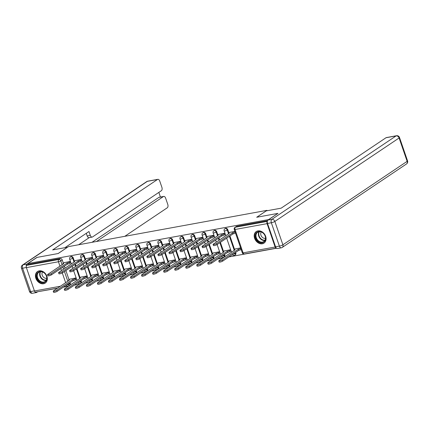 <?xml version="1.0" encoding="UTF-8"?>
<svg xmlns="http://www.w3.org/2000/svg" width="429" height="429" viewBox="0 0 429 429"><rect width="100%" height="100%" fill="white"/><g stroke="black" fill="none" stroke-linecap="round" stroke-linejoin="round"><path stroke-width="0.64" d="M74.378 261.175L73.252 257.904A1.78 1.394 -123.9 0 0 71.268 256.51A1.78 1.394 -123.9 0 0 70.844 256.681L70.335 257.025A1.78 1.394 56.1 0 1 70.758 256.853A1.78 1.394 56.1 0 1 72.742 258.247L74.078 262.119M85.414 259.159L84.288 255.888A1.78 1.394 -123.9 0 0 82.304 254.494A1.78 1.394 -123.9 0 0 81.88 254.665L81.371 255.008A1.78 1.394 56.1 0 1 81.794 254.837A1.78 1.394 56.1 0 1 83.778 256.231L85.114 260.103M96.45 257.143L95.324 253.871A1.78 1.394 -123.9 0 0 93.34 252.477A1.78 1.394 -123.9 0 0 92.916 252.649L92.407 252.992A1.78 1.394 56.1 0 1 92.83 252.82A1.78 1.394 56.1 0 1 94.814 254.215L96.15 258.086M107.486 255.126L106.36 251.855A1.78 1.394 -123.9 0 0 104.376 250.461A1.78 1.394 -123.9 0 0 103.952 250.633L103.443 250.976A1.78 1.394 56.1 0 1 103.866 250.804A1.78 1.394 56.1 0 1 105.85 252.198L107.186 256.07M118.522 253.11L117.396 249.839A1.78 1.394 -123.9 0 0 115.412 248.445A1.78 1.394 -123.9 0 0 114.988 248.616L114.479 248.959A1.78 1.394 56.1 0 1 114.908 248.788A1.78 1.394 56.1 0 1 116.886 250.182L118.222 254.054M129.558 251.094L128.432 247.823A1.78 1.394 -123.9 0 0 126.448 246.428A1.78 1.394 -123.9 0 0 126.024 246.6L125.515 246.943A1.78 1.394 56.1 0 1 125.944 246.772A1.78 1.394 56.1 0 1 127.928 248.166L129.258 252.037M140.594 249.077L139.468 245.806A1.78 1.394 -123.9 0 0 137.489 244.412A1.78 1.394 -123.9 0 0 137.06 244.584L136.551 244.927A1.78 1.394 56.1 0 1 136.98 244.755A1.78 1.394 56.1 0 1 138.964 246.149L140.294 250.021M151.63 247.061L150.509 243.79A1.78 1.394 -123.9 0 0 148.525 242.396A1.78 1.394 -123.9 0 0 148.096 242.567L147.592 242.911A1.78 1.394 56.1 0 1 148.016 242.739A1.78 1.394 56.1 0 1 150 244.133L151.335 248.005M162.671 245.045L161.545 241.774A1.78 1.394 -123.9 0 0 159.561 240.379A1.78 1.394 -123.9 0 0 159.132 240.551L158.628 240.894A1.78 1.394 56.1 0 1 159.052 240.723A1.78 1.394 56.1 0 1 161.036 242.117L162.371 245.989M173.707 243.029L172.581 239.757A1.78 1.394 -123.9 0 0 170.597 238.363A1.78 1.394 -123.9 0 0 170.174 238.535L169.664 238.878A1.78 1.394 56.1 0 1 170.088 238.706A1.78 1.394 56.1 0 1 172.072 240.101L173.407 243.972M184.743 241.012L183.617 237.741A1.78 1.394 -123.9 0 0 181.633 236.347A1.78 1.394 -123.9 0 0 181.21 236.518L180.7 236.862A1.78 1.394 56.1 0 1 181.124 236.69A1.78 1.394 56.1 0 1 183.108 238.084L184.443 241.956M195.78 238.996L194.653 235.725A1.78 1.394 -123.9 0 0 192.669 234.331A1.78 1.394 -123.9 0 0 192.246 234.502L191.736 234.845A1.78 1.394 56.1 0 1 192.16 234.674A1.78 1.394 56.1 0 1 194.144 236.068L195.479 239.94M206.816 236.98L205.689 233.708A1.78 1.394 -123.9 0 0 203.705 232.314A1.78 1.394 -123.9 0 0 203.282 232.486L202.772 232.829A1.78 1.394 56.1 0 1 203.196 232.657A1.78 1.394 56.1 0 1 205.18 234.052L206.515 237.923M217.852 234.963L216.725 231.692A1.78 1.394 -123.9 0 0 214.741 230.298A1.78 1.394 -123.9 0 0 214.318 230.47L213.808 230.813A1.78 1.394 56.1 0 1 214.237 230.641A1.78 1.394 56.1 0 1 216.216 232.035L217.551 235.907M228.888 232.947L227.761 229.676A1.78 1.394 -123.9 0 0 225.777 228.282A1.78 1.394 -123.9 0 0 225.354 228.453L224.844 228.796A1.78 1.394 56.1 0 1 225.273 228.625A1.78 1.394 56.1 0 1 227.257 230.019L228.587 233.891M262.355 243.774A6.955 5.432 -123.9 0 0 264.012 243.104A6.955 5.432 -123.9 0 0 265.219 235.285A6.955 5.432 -123.9 0 0 257.915 230.893A6.955 5.432 -123.9 0 0 256.258 231.558A6.955 5.432 -123.9 0 0 255.051 239.377A6.955 5.432 -123.9 0 0 262.355 243.774M43.602 283.735A6.955 5.432 -123.9 0 0 45.26 283.07A6.955 5.432 -123.9 0 0 46.466 275.252A6.955 5.432 -123.9 0 0 39.168 270.855A6.955 5.432 -123.9 0 0 37.505 271.525A6.955 5.432 -123.9 0 0 36.299 279.343A6.955 5.432 -123.9 0 0 43.602 283.735M37.613 291.763L57.373 288.272M63.331 287.183L68.409 286.256M74.367 285.167L79.445 284.239M85.403 283.151L90.481 282.223M96.439 281.134L101.517 280.207M107.475 279.118L112.554 278.19M118.511 277.102L123.595 276.174M129.547 275.086L134.631 274.158M140.589 273.069L145.667 272.142M151.625 271.053L156.703 270.125M162.661 269.037L167.739 268.109M173.697 267.026L178.775 266.093M184.733 265.009L189.811 264.076M195.769 262.993L200.847 262.06M206.805 260.977L211.883 260.044M217.841 258.96L222.924 258.027M228.877 256.944L276.501 248.241M57.62 288.111L35.682 292.117A1.78 1.051 -100.4 0 1 34.438 290.98L26.394 267.616A1.78 1.051 -100.4 0 1 26.748 265.342L28.18 264.382L60.232 258.526A1.78 1.394 56.1 0 1 62.216 259.92L63.342 263.192M64.361 266.157L65.058 268.179M65.873 270.543L69.026 279.703M70.05 282.673L70.259 283.285L68.828 284.25A1.78 1.394 56.1 0 1 68.409 285.987L69.841 285.028A1.78 1.394 -123.9 0 0 70.259 283.285M277.772 213.411L256.687 217.267L266.988 210.344L68.474 246.611L58.172 253.534L37.087 257.384L27.896 263.556L268.581 219.589L277.799 213.497M28.18 264.382L27.896 263.556M267.315 221.471A1.78 1.051 79.6 0 0 267.079 223.648L275.123 247.013A1.78 1.051 79.6 0 0 276.367 248.144A1.78 1.051 79.6 0 0 276.383 248.144M234.92 231.354L229.681 232.411M240.605 247.865L235.371 248.927M224.952 233.172L218.645 234.427M230.636 249.689L224.335 250.944M213.915 235.189L207.609 236.443M219.6 251.705L213.293 252.96M202.879 237.205L196.573 238.46M208.564 253.721L202.257 254.976M191.843 239.221L185.537 240.476M197.528 255.738L191.221 256.992M180.807 241.237L174.501 242.492M186.492 257.754L180.185 259.009M169.771 243.254L163.465 244.509M175.456 259.77L169.149 261.025M158.73 245.27L152.429 246.525M164.42 261.787L158.113 263.041M147.694 247.286L141.388 248.541M153.384 263.803L147.077 265.058M136.658 249.303L130.352 250.557M142.348 265.819L136.041 267.074M125.622 251.319L119.316 252.574M131.306 267.835L125.005 269.09M114.586 253.335L108.28 254.59M120.27 269.852L113.964 271.107M103.55 255.352L97.244 256.606M109.234 271.868L102.928 273.123M92.514 257.368L86.208 258.623M98.198 273.884L91.892 275.139M81.478 259.384L75.172 260.639M87.162 275.901L80.856 277.155M75.397 264.141L76.094 266.162M76.909 268.527L80.062 277.686M81.086 280.657L81.296 281.268L80.786 281.612A1.78 1.394 56.1 0 1 80.368 283.349L80.877 283.011A1.78 1.394 -123.9 0 0 81.296 281.268M86.433 262.124L87.13 264.146M87.945 266.511L91.098 275.67M92.122 278.641L92.332 279.252L91.827 279.595A1.78 1.394 56.1 0 1 91.404 281.333L91.913 280.995A1.78 1.394 -123.9 0 0 92.332 279.252M97.474 260.108L98.166 262.13M98.981 264.495L102.134 273.654M103.158 276.625L103.368 277.236L102.863 277.579A1.78 1.394 56.1 0 1 102.44 279.317L102.949 278.979A1.78 1.394 -123.9 0 0 103.368 277.236M108.51 258.092L109.202 260.113M110.017 262.478L113.17 271.637M114.194 274.608L114.404 275.22L113.9 275.563A1.78 1.394 56.1 0 1 113.476 277.3L113.985 276.962A1.78 1.394 -123.9 0 0 114.404 275.22M119.546 256.075L120.238 258.097M121.053 260.462L124.206 269.621M125.23 272.592L125.445 273.203L124.936 273.546A1.78 1.394 56.1 0 1 124.512 275.284L125.021 274.946A1.78 1.394 -123.9 0 0 125.445 273.203M130.582 254.059L131.274 256.081M132.089 258.446L135.248 267.605M136.266 270.576L136.481 271.187L135.972 271.53A1.78 1.394 56.1 0 1 135.548 273.268L136.057 272.93A1.78 1.394 -123.9 0 0 136.481 271.187M141.618 252.048L142.315 254.065M143.125 256.429L146.284 265.589M147.303 268.559L147.517 269.171L147.008 269.514A1.78 1.394 56.1 0 1 146.589 271.251L147.093 270.913A1.78 1.394 -123.9 0 0 147.517 269.171M152.654 250.032L153.351 252.048M154.167 254.413L157.32 263.572M158.339 266.543L158.553 267.154L158.044 267.498A1.78 1.394 56.1 0 1 157.625 269.235L158.129 268.897A1.78 1.394 -123.9 0 0 158.553 267.154M163.69 248.016L164.387 250.032M165.203 252.397L168.356 261.556M169.38 264.527L169.589 265.138L169.08 265.481A1.78 1.394 56.1 0 1 168.661 267.219L169.171 266.881A1.78 1.394 -123.9 0 0 169.589 265.138M174.726 245.999L175.423 248.016M176.239 250.38L179.392 259.54M180.416 262.51L180.625 263.122L180.116 263.465A1.78 1.394 56.1 0 1 179.697 265.202L180.207 264.865A1.78 1.394 -123.9 0 0 180.625 263.122M185.762 243.983L186.459 245.999M187.275 248.364L190.428 257.523M191.452 260.494L191.661 261.105L191.157 261.449A1.78 1.394 56.1 0 1 190.733 263.186L191.243 262.848A1.78 1.394 -123.9 0 0 191.661 261.105M196.804 241.967L197.496 243.983M198.311 246.348L201.464 255.507M202.488 258.478L202.697 259.089L202.193 259.432A1.78 1.394 56.1 0 1 201.769 261.17L202.279 260.832A1.78 1.394 -123.9 0 0 202.697 259.089M207.84 239.95L208.532 241.967M209.347 244.332L212.5 253.491M213.524 256.462L213.733 257.073L213.229 257.416A1.78 1.394 56.1 0 1 212.805 259.154L213.315 258.816A1.78 1.394 -123.9 0 0 213.733 257.073M218.876 237.934L219.568 239.95M220.383 242.315L223.536 251.474M224.56 254.445L224.775 255.057L224.265 255.4A1.78 1.394 56.1 0 1 223.841 257.137L224.351 256.799A1.78 1.394 -123.9 0 0 224.775 255.057M229.912 235.918L234.577 249.458M235.596 252.429L235.811 253.04L235.301 253.383A1.78 1.394 56.1 0 1 234.877 255.121L235.387 254.783A1.78 1.394 -123.9 0 0 235.811 253.04M267.122 210.73L266.988 210.344M70.442 261.4L64.135 262.655M76.126 277.917L69.82 279.172M267.557 220.651L236.819 226.265A1.78 1.394 -123.9 0 0 236.39 226.437L234.958 227.402A1.78 1.394 56.1 0 1 235.387 227.231L267.331 221.391M229.89 232.271L228.743 233.044A1.78 0.359 -19 0 0 228.475 233.365A1.78 0.359 -19 0 0 229.236 233.403L213.406 244.09A2.048 0.413 -19 0 0 213.095 244.46A2.048 0.413 -19 0 0 214.543 244.374A2.048 0.413 -19 0 0 216.661 243.495L232.7 232.77A1.78 0.359 -19 0 0 235.038 231.891L235.408 232.968A1.78 0.359 161 0 1 233.07 233.848L217.031 244.568A2.048 0.413 161 0 1 214.913 245.447A2.048 0.413 161 0 1 213.465 245.533L213.095 244.46M232.593 232.791L232.963 233.864M241.146 249.442L241.098 249.48A1.78 0.359 161 0 1 238.755 250.359L238.385 249.287A1.78 0.359 -19 0 0 240.728 248.407L240.776 248.37M235.58 248.782L234.427 249.555A1.78 0.359 -19 0 0 234.159 249.876A1.78 0.359 -19 0 0 234.92 249.919L219.09 260.601A2.048 0.413 -19 0 0 218.779 260.971A2.048 0.413 -19 0 0 220.227 260.886A2.048 0.413 -19 0 0 222.345 260.006L238.283 249.303M238.653 250.38L222.715 261.084A2.048 0.413 161 0 1 220.597 261.963A2.048 0.413 161 0 1 219.149 262.044L218.779 260.971M218.854 234.288L217.707 235.06A1.78 0.359 -19 0 0 217.433 235.382A1.78 0.359 -19 0 0 218.2 235.419L202.37 246.107A2.048 0.413 -19 0 0 202.059 246.477A2.048 0.413 -19 0 0 203.507 246.391A2.048 0.413 -19 0 0 205.625 245.511L221.664 234.786A1.78 0.359 -19 0 0 224.002 233.907L224.372 234.985A1.78 0.359 161 0 1 222.034 235.864L205.995 246.584A2.048 0.413 161 0 1 203.877 247.463A2.048 0.413 161 0 1 202.429 247.549L202.059 246.477M225.348 234.325L224.372 234.985M224.978 233.253L224.002 233.907M221.557 234.808L221.927 235.88M207.818 236.304L206.671 237.076A1.78 0.359 -19 0 0 206.397 237.398A1.78 0.359 -19 0 0 207.159 237.435L191.334 248.123A2.048 0.413 -19 0 0 191.023 248.493A2.048 0.413 -19 0 0 192.471 248.407A2.048 0.413 -19 0 0 194.589 247.528L210.628 236.803A1.78 0.359 -19 0 0 212.966 235.923L213.336 237.001A1.78 0.359 161 0 1 210.998 237.881L194.954 248.6A2.048 0.413 161 0 1 192.841 249.48A2.048 0.413 161 0 1 191.393 249.565L191.023 248.493M214.312 236.341L213.336 237.001M213.942 235.269L212.966 235.923M210.521 236.824L210.891 237.897M267.519 223.45L275.568 246.82L279.386 246.123L271.343 222.753L267.519 223.45A2.676 1.582 -100.4 0 1 268.055 220.045L277.987 213.374L256.762 217.251L266.227 210.891L281.156 208.167L386.003 137.736A2.676 1.582 -100.4 0 1 386.379 137.586L396.493 135.736A2.676 1.582 79.6 0 0 396.123 135.891L386.003 137.736M281.252 247.823A2.676 2.676 0 0 0 282.266 247.41A2.676 2.091 -123.9 0 0 282.893 244.803L407.142 161.347L399.099 137.977L274.85 221.434L282.893 244.803A2.676 0.536 -19 0 1 279.386 246.123A2.676 1.582 79.6 0 0 281.252 247.823L277.434 248.52A2.676 1.582 -100.4 0 1 275.568 246.82M67.578 247.211L52.644 249.909L157.491 179.483L147.372 181.333L23.123 264.79L26.947 264.092L36.878 257.421L58.103 253.544L67.567 247.184M96.509 241.489L163.374 196.579L158.848 197.404A2.676 1.582 -100.4 0 1 159.218 197.249L163.749 196.423A2.676 1.582 79.6 0 0 163.374 196.579M124.785 236.325L167.24 207.808A2.676 1.582 79.6 0 0 167.777 204.397L165.615 198.123A2.676 1.582 79.6 0 0 163.749 196.423M92.165 237.092L89.05 237.666A2.676 1.582 -100.4 0 1 87.184 235.961L90.299 235.392A2.676 1.582 79.6 0 0 92.165 237.092A2.676 1.582 79.6 0 0 92.535 236.942L161.358 190.712A2.676 1.582 79.6 0 0 161.889 187.307L159.727 181.033A2.676 1.582 79.6 0 0 157.861 179.333A2.676 1.582 79.6 0 0 157.491 179.483M160.425 197.029L158.837 192.406M90.299 235.392L88.964 231.515L64.908 247.672M34.969 291.849A2.676 1.582 79.6 0 0 36.326 292.567A2.676 1.582 79.6 0 0 36.696 292.412L37.618 291.795M26.947 264.092A2.676 1.582 79.6 0 0 26.239 266.817M91.983 242.315L158.848 197.404M89.248 237.628L78.636 244.755M87.184 235.961L86.272 233.317M265.278 236.213A6.017 4.703 56.1 0 1 262.425 242.658A6.017 4.703 56.1 0 1 255.727 237.956A6.017 4.703 56.1 0 1 258.585 231.51A6.017 4.703 56.1 0 1 265.278 236.213M256.311 237.736A5.572 4.354 -123.9 0 0 263.84 241.554A5.572 4.354 -123.9 0 0 265.16 236.122A5.572 4.354 -123.9 0 0 257.631 232.303A5.572 4.354 -123.9 0 0 256.311 237.736M261.256 231.998A3.968 3.1 -123.9 0 0 260.961 235.242A3.968 3.1 -123.9 0 0 265.497 238.315M256.821 231.242A6.907 5.4 -123.9 0 0 256.655 231.349A6.907 5.4 -123.9 0 0 255.019 238.084A6.907 5.4 -123.9 0 0 264.355 242.819A6.907 5.4 -123.9 0 0 264.521 242.701M46.53 276.174A6.017 4.703 56.1 0 1 43.672 282.62A6.017 4.703 56.1 0 1 36.98 277.922A6.017 4.703 56.1 0 1 39.833 271.477A6.017 4.703 56.1 0 1 46.53 276.174M37.564 277.702A5.572 4.354 -123.9 0 0 45.088 281.515A5.572 4.354 -123.9 0 0 46.407 276.083A5.572 4.354 -123.9 0 0 38.878 272.265A5.572 4.354 -123.9 0 0 37.564 277.702M42.503 271.959A3.968 3.1 -123.9 0 0 42.208 275.204A3.968 3.1 -123.9 0 0 46.745 278.276M38.068 271.203A6.907 5.4 -123.9 0 0 37.902 271.31A6.907 5.4 -123.9 0 0 36.272 278.051A6.907 5.4 -123.9 0 0 45.603 282.781A6.907 5.4 -123.9 0 0 45.769 282.668M231.038 250.842L230.057 251.496A1.78 0.359 161 0 1 227.719 252.375L227.349 251.303A1.78 0.359 -19 0 0 229.692 250.423L230.668 249.769M224.544 250.799L223.391 251.571A1.78 0.359 -19 0 0 223.123 251.893A1.78 0.359 -19 0 0 223.884 251.936L208.054 262.618A2.048 0.413 -19 0 0 207.743 262.988A2.048 0.413 -19 0 0 209.191 262.902A2.048 0.413 -19 0 0 211.309 262.022L227.247 251.319M227.617 252.397L211.679 263.1A2.048 0.413 161 0 1 209.561 263.98A2.048 0.413 161 0 1 208.113 264.06L207.743 262.988M219.997 252.858L219.021 253.512A1.78 0.359 161 0 1 216.683 254.392L216.313 253.319A1.78 0.359 -19 0 0 218.651 252.44L219.627 251.785M213.508 252.815L212.355 253.587A1.78 0.359 -19 0 0 212.087 253.909A1.78 0.359 -19 0 0 212.848 253.952L197.018 264.634A2.048 0.413 -19 0 0 196.707 265.004A2.048 0.413 -19 0 0 198.155 264.918A2.048 0.413 -19 0 0 200.273 264.039L216.205 253.335M216.575 254.413L200.643 265.117A2.048 0.413 161 0 1 198.525 265.996A2.048 0.413 161 0 1 197.077 266.077L196.707 265.004M196.782 238.32L195.635 239.092A1.78 0.359 -19 0 0 195.361 239.414A1.78 0.359 -19 0 0 196.123 239.452L180.298 250.139A2.048 0.413 -19 0 0 179.982 250.509A2.048 0.413 -19 0 0 181.435 250.423A2.048 0.413 -19 0 0 183.548 249.544L199.592 238.819A1.78 0.359 -19 0 0 201.93 237.939L202.3 239.017A1.78 0.359 161 0 1 199.962 239.897L183.918 250.616A2.048 0.413 161 0 1 181.805 251.496A2.048 0.413 161 0 1 180.352 251.582L179.982 250.509M203.276 238.358L202.3 239.017M202.906 237.285L201.93 237.939M199.485 238.84L199.855 239.913M185.746 240.337L184.599 241.109A1.78 0.359 -19 0 0 184.325 241.43A1.78 0.359 -19 0 0 185.087 241.468L169.257 252.155A2.048 0.413 -19 0 0 168.946 252.525A2.048 0.413 -19 0 0 170.399 252.44A2.048 0.413 -19 0 0 172.512 251.56L188.556 240.835A1.78 0.359 -19 0 0 190.894 239.956L191.264 241.034A1.78 0.359 161 0 1 188.926 241.908L172.882 252.633A2.048 0.413 161 0 1 170.769 253.512A2.048 0.413 161 0 1 169.316 253.598L168.946 252.525M192.24 240.374L191.264 241.034M191.87 239.302L190.894 239.956M188.449 240.857L188.819 241.929M174.71 242.353L173.563 243.125A1.78 0.359 -19 0 0 173.289 243.447A1.78 0.359 -19 0 0 174.051 243.484L158.221 254.172A2.048 0.413 -19 0 0 157.91 254.542A2.048 0.413 -19 0 0 159.357 254.456A2.048 0.413 -19 0 0 161.476 253.577L177.52 242.852A1.78 0.359 -19 0 0 179.858 241.972L180.228 243.05A1.78 0.359 161 0 1 177.89 243.924L161.846 254.649A2.048 0.413 161 0 1 159.727 255.528A2.048 0.413 161 0 1 158.28 255.614L157.91 254.542M181.204 242.39L180.228 243.05M180.834 241.318L179.858 241.972M177.413 242.873L177.783 243.945M208.961 254.874L207.985 255.528A1.78 0.359 161 0 1 205.647 256.408L205.276 255.335A1.78 0.359 -19 0 0 207.615 254.456L208.591 253.802M202.467 254.831L201.319 255.604A1.78 0.359 -19 0 0 201.051 255.925A1.78 0.359 -19 0 0 201.812 255.968L185.982 266.65A2.048 0.413 -19 0 0 185.671 267.02A2.048 0.413 -19 0 0 187.119 266.935A2.048 0.413 -19 0 0 189.237 266.055L205.169 255.352M205.539 256.429L189.607 267.133A2.048 0.413 161 0 1 187.489 268.012A2.048 0.413 161 0 1 186.041 268.093L185.671 267.02M197.925 256.891L196.949 257.545A1.78 0.359 161 0 1 194.61 258.424L194.24 257.352A1.78 0.359 -19 0 0 196.579 256.472L197.554 255.818M191.431 256.848L190.283 257.62A1.78 0.359 -19 0 0 190.009 257.942A1.78 0.359 -19 0 0 190.776 257.985L174.946 268.667A2.048 0.413 -19 0 0 174.635 269.037A2.048 0.413 -19 0 0 176.083 268.951A2.048 0.413 -19 0 0 178.201 268.071L194.133 257.368M194.503 258.446L178.571 269.149A2.048 0.413 161 0 1 176.453 270.023A2.048 0.413 161 0 1 175.005 270.109L174.635 269.037M186.888 258.907L185.913 259.561A1.78 0.359 161 0 1 183.574 260.441L183.204 259.368A1.78 0.359 -19 0 0 185.542 258.489L186.518 257.834M180.394 258.864L179.247 259.636A1.78 0.359 -19 0 0 178.973 259.958A1.78 0.359 -19 0 0 179.735 260.001L163.91 270.683A2.048 0.413 -19 0 0 163.599 271.053A2.048 0.413 -19 0 0 165.047 270.967A2.048 0.413 -19 0 0 167.165 270.088L183.097 259.384M183.467 260.462L167.53 271.166A2.048 0.413 161 0 1 165.417 272.04A2.048 0.413 161 0 1 163.969 272.125L163.599 271.053M163.674 244.369L162.521 245.141A1.78 0.359 -19 0 0 162.253 245.463A1.78 0.359 -19 0 0 163.015 245.501L147.185 256.188A2.048 0.413 -19 0 0 146.874 256.558A2.048 0.413 -19 0 0 148.321 256.472A2.048 0.413 -19 0 0 150.44 255.593L166.479 244.868A1.78 0.359 -19 0 0 168.822 243.988L169.192 245.066A1.78 0.359 161 0 1 166.849 245.94L150.81 256.665A2.048 0.413 161 0 1 148.691 257.545A2.048 0.413 161 0 1 147.244 257.631L146.874 256.558M170.168 244.407L169.192 245.066M169.798 243.334L168.822 243.988M166.377 244.889L166.747 245.962M175.852 260.923L174.876 261.577A1.78 0.359 161 0 1 172.538 262.457L172.168 261.384A1.78 0.359 -19 0 0 174.506 260.505L175.482 259.851M169.358 260.88L168.211 261.652A1.78 0.359 -19 0 0 167.937 261.974A1.78 0.359 -19 0 0 168.699 262.017L152.874 272.699A2.048 0.413 -19 0 0 152.558 273.069A2.048 0.413 -19 0 0 154.011 272.983A2.048 0.413 -19 0 0 156.124 272.104L172.061 261.4M172.431 262.478L156.494 273.182A2.048 0.413 161 0 1 154.381 274.056A2.048 0.413 161 0 1 152.928 274.142L152.558 273.069M152.638 246.385L151.485 247.158A1.78 0.359 -19 0 0 151.217 247.479A1.78 0.359 -19 0 0 151.979 247.517L136.149 258.204A2.048 0.413 -19 0 0 135.837 258.574A2.048 0.413 -19 0 0 137.285 258.489A2.048 0.413 -19 0 0 139.404 257.609L155.443 246.884A1.78 0.359 -19 0 0 157.786 246.005L158.151 247.083A1.78 0.359 161 0 1 155.813 247.957L139.774 258.682A2.048 0.413 161 0 1 137.655 259.561A2.048 0.413 161 0 1 136.208 259.647L135.837 258.574M159.132 246.423L158.151 247.083M158.762 245.35L157.786 246.005M155.341 246.906L155.711 247.978M164.816 262.939L163.84 263.594A1.78 0.359 161 0 1 161.502 264.473L161.132 263.401A1.78 0.359 -19 0 0 163.47 262.521L164.446 261.867M158.322 262.897L157.175 263.669A1.78 0.359 -19 0 0 156.901 263.991A1.78 0.359 -19 0 0 157.663 264.033L141.833 274.716A2.048 0.413 -19 0 0 141.522 275.086A2.048 0.413 -19 0 0 142.975 275A2.048 0.413 -19 0 0 145.088 274.12L161.025 263.417M161.395 264.495L145.458 275.198A2.048 0.413 161 0 1 143.345 276.072A2.048 0.413 161 0 1 141.892 276.158L141.522 275.086M141.602 248.402L140.449 249.174A1.78 0.359 -19 0 0 140.181 249.496A1.78 0.359 -19 0 0 140.943 249.533L125.112 260.221A2.048 0.413 -19 0 0 124.801 260.591A2.048 0.413 -19 0 0 126.249 260.505A2.048 0.413 -19 0 0 128.368 259.625L144.407 248.9A1.78 0.359 -19 0 0 146.745 248.021L147.115 249.099A1.78 0.359 161 0 1 144.777 249.973L128.738 260.698A2.048 0.413 161 0 1 126.619 261.577A2.048 0.413 161 0 1 125.171 261.663L124.801 260.591M148.091 248.439L147.115 249.099M147.721 247.367L146.745 248.021M144.3 248.922L144.67 249.994M153.78 264.956L152.804 265.61A1.78 0.359 161 0 1 150.466 266.489L150.096 265.417A1.78 0.359 -19 0 0 152.434 264.537L153.41 263.883M147.286 264.913L146.139 265.685A1.78 0.359 -19 0 0 145.865 266.007A1.78 0.359 -19 0 0 146.627 266.05L130.797 276.732A2.048 0.413 -19 0 0 130.486 277.102A2.048 0.413 -19 0 0 131.934 277.016A2.048 0.413 -19 0 0 134.052 276.137L149.989 265.433M150.359 266.511L134.422 277.214A2.048 0.413 161 0 1 132.304 278.089A2.048 0.413 161 0 1 130.856 278.174L130.486 277.102M130.561 250.418L129.413 251.19A1.78 0.359 -19 0 0 129.145 251.512A1.78 0.359 -19 0 0 129.907 251.55L114.076 262.237A2.048 0.413 -19 0 0 113.765 262.607A2.048 0.413 -19 0 0 115.213 262.521A2.048 0.413 -19 0 0 117.332 261.642L133.371 250.917A1.78 0.359 -19 0 0 135.709 250.037L136.079 251.115A1.78 0.359 161 0 1 133.741 251.989L117.702 262.714A2.048 0.413 161 0 1 115.583 263.594A2.048 0.413 161 0 1 114.135 263.679L113.765 262.607M137.055 250.456L136.079 251.115M136.685 249.383L135.709 250.037M133.263 250.938L133.633 252.011M142.744 266.972L141.768 267.626A1.78 0.359 161 0 1 139.425 268.506L139.055 267.433A1.78 0.359 -19 0 0 141.398 266.554L142.374 265.9M136.25 266.929L135.097 267.701A1.78 0.359 -19 0 0 134.829 268.023A1.78 0.359 -19 0 0 135.591 268.066L119.761 278.748A2.048 0.413 -19 0 0 119.45 279.118A2.048 0.413 -19 0 0 120.898 279.032A2.048 0.413 -19 0 0 123.016 278.153L138.953 267.449M139.323 268.522L123.386 279.225A2.048 0.413 161 0 1 121.268 280.105A2.048 0.413 161 0 1 119.82 280.191L119.45 279.118M119.525 252.434L118.377 253.207A1.78 0.359 -19 0 0 118.104 253.528A1.78 0.359 -19 0 0 118.871 253.566L103.04 264.253A2.048 0.413 -19 0 0 102.729 264.623A2.048 0.413 -19 0 0 104.177 264.537A2.048 0.413 -19 0 0 106.295 263.658L122.335 252.933A1.78 0.359 -19 0 0 124.673 252.054L125.043 253.131A1.78 0.359 161 0 1 122.705 254.006L106.665 264.731A2.048 0.413 161 0 1 104.547 265.61A2.048 0.413 161 0 1 103.099 265.696L102.729 264.623M126.019 252.472L125.043 253.131M125.649 251.399L124.673 252.054M122.227 252.954L122.597 254.027M131.708 268.988L130.727 269.643A1.78 0.359 161 0 1 128.389 270.522L128.019 269.45A1.78 0.359 -19 0 0 130.362 268.57L131.338 267.911M125.214 268.945L124.061 269.718A1.78 0.359 -19 0 0 123.793 270.039A1.78 0.359 -19 0 0 124.555 270.082L108.725 280.764A2.048 0.413 -19 0 0 108.414 281.134A2.048 0.413 -19 0 0 109.862 281.049A2.048 0.413 -19 0 0 111.98 280.169L127.917 269.466M128.287 270.538L112.35 281.242A2.048 0.413 161 0 1 110.232 282.121A2.048 0.413 161 0 1 108.784 282.207L108.414 281.134M108.489 254.451L107.341 255.223A1.78 0.359 -19 0 0 107.068 255.545A1.78 0.359 -19 0 0 107.829 255.582L92.004 266.27A2.048 0.413 -19 0 0 91.693 266.64A2.048 0.413 -19 0 0 93.141 266.554A2.048 0.413 -19 0 0 95.259 265.674L111.299 254.949A1.78 0.359 -19 0 0 113.637 254.07L114.007 255.148A1.78 0.359 161 0 1 111.669 256.022L95.624 266.747A2.048 0.413 161 0 1 93.511 267.626A2.048 0.413 161 0 1 92.063 267.712L91.693 266.64M114.983 254.488L114.007 255.148M114.613 253.416L113.637 254.07M111.191 254.971L111.561 256.043M120.667 271.005L119.691 271.659A1.78 0.359 161 0 1 117.353 272.538L116.983 271.466A1.78 0.359 -19 0 0 119.321 270.586L120.297 269.927M114.178 270.962L113.025 271.734A1.78 0.359 -19 0 0 112.757 272.056A1.78 0.359 -19 0 0 113.519 272.099L97.689 282.781A2.048 0.413 -19 0 0 97.378 283.151A2.048 0.413 -19 0 0 98.826 283.065A2.048 0.413 -19 0 0 100.944 282.185L116.876 271.482M117.246 272.554L101.314 283.258A2.048 0.413 161 0 1 99.196 284.137A2.048 0.413 161 0 1 97.748 284.223L97.378 283.151M97.453 256.467L96.305 257.239A1.78 0.359 -19 0 0 96.032 257.561A1.78 0.359 -19 0 0 96.793 257.598L80.968 268.286A2.048 0.413 -19 0 0 80.652 268.656A2.048 0.413 -19 0 0 82.105 268.57A2.048 0.413 -19 0 0 84.218 267.691L100.263 256.966A1.78 0.359 -19 0 0 102.601 256.086L102.971 257.164A1.78 0.359 161 0 1 100.633 258.038L84.588 268.763A2.048 0.413 161 0 1 82.475 269.643A2.048 0.413 161 0 1 81.022 269.728L80.652 268.656M103.947 256.504L102.971 257.164M103.577 255.432L102.601 256.086M100.155 256.987L100.525 258.06M109.631 273.021L108.655 273.675A1.78 0.359 161 0 1 106.317 274.555L105.947 273.482A1.78 0.359 -19 0 0 108.285 272.603L109.261 271.943M103.137 272.978L101.989 273.75A1.78 0.359 -19 0 0 101.721 274.072A1.78 0.359 -19 0 0 102.483 274.115L86.653 284.797A2.048 0.413 -19 0 0 86.342 285.167A2.048 0.413 -19 0 0 87.789 285.081A2.048 0.413 -19 0 0 89.908 284.202L105.84 273.498M106.21 274.571L90.278 285.274A2.048 0.413 161 0 1 88.16 286.154A2.048 0.413 161 0 1 86.712 286.24L86.342 285.167M86.417 258.483L85.269 259.255A1.78 0.359 -19 0 0 84.996 259.577A1.78 0.359 -19 0 0 85.757 259.615L69.927 270.302A2.048 0.413 -19 0 0 69.616 270.672A2.048 0.413 -19 0 0 71.069 270.586A2.048 0.413 -19 0 0 73.182 269.707L89.227 258.982A1.78 0.359 -19 0 0 91.565 258.102L91.935 259.18A1.78 0.359 161 0 1 89.597 260.054L73.552 270.779A2.048 0.413 161 0 1 71.439 271.659A2.048 0.413 161 0 1 69.986 271.745L69.616 270.672M92.911 258.521L91.935 259.18M92.541 257.448L91.565 258.102M89.119 259.003L89.489 260.076M98.595 275.037L97.619 275.691A1.78 0.359 161 0 1 95.281 276.571L94.911 275.498A1.78 0.359 -19 0 0 97.249 274.619L98.225 273.959M92.101 274.994L90.953 275.767A1.78 0.359 -19 0 0 90.68 276.088A1.78 0.359 -19 0 0 91.447 276.131L75.617 286.813A2.048 0.413 -19 0 0 75.306 287.183A2.048 0.413 -19 0 0 76.753 287.098A2.048 0.413 -19 0 0 78.872 286.218L94.804 275.515M95.174 276.587L79.242 287.291A2.048 0.413 161 0 1 77.123 288.17A2.048 0.413 161 0 1 75.676 288.256L75.306 287.183M75.381 260.5L74.233 261.272A1.78 0.359 -19 0 0 73.96 261.593A1.78 0.359 -19 0 0 74.721 261.631L58.891 272.318A2.048 0.413 -19 0 0 58.58 272.688A2.048 0.413 -19 0 0 60.028 272.603A2.048 0.413 -19 0 0 62.146 271.723L78.191 260.998A1.78 0.359 -19 0 0 80.529 260.119L80.899 261.191A1.78 0.359 161 0 1 78.561 262.071L62.516 272.796A2.048 0.413 161 0 1 60.398 273.675A2.048 0.413 161 0 1 58.95 273.761L58.58 272.688M81.875 260.537L80.899 261.191M81.505 259.465L80.529 260.119M78.083 261.02L78.453 262.092M87.559 277.054L86.583 277.708A1.78 0.359 161 0 1 84.245 278.587L83.875 277.515A1.78 0.359 -19 0 0 86.213 276.635L87.189 275.976M81.065 277.011L79.917 277.783A1.78 0.359 -19 0 0 79.644 278.105A1.78 0.359 -19 0 0 80.405 278.148L64.581 288.83A2.048 0.413 -19 0 0 64.27 289.2A2.048 0.413 -19 0 0 65.717 289.114A2.048 0.413 -19 0 0 67.836 288.234L83.768 277.531M84.138 278.603L68.2 289.307A2.048 0.413 161 0 1 66.087 290.186A2.048 0.413 161 0 1 64.64 290.272L64.27 289.2M64.345 262.516L63.192 263.288A1.78 0.359 -19 0 0 62.924 263.61A1.78 0.359 -19 0 0 63.685 263.647L47.855 274.335A2.048 0.413 -19 0 0 47.544 274.705A2.048 0.413 -19 0 0 48.992 274.619A2.048 0.413 -19 0 0 51.11 273.74L67.149 263.015A1.78 0.359 -19 0 0 69.493 262.135L69.863 263.208A1.78 0.359 161 0 1 67.519 264.087L51.48 274.812A2.048 0.413 161 0 1 49.362 275.691A2.048 0.413 161 0 1 47.914 275.777L47.544 274.705M70.839 262.553L69.863 263.208M70.469 261.481L69.493 262.135M67.047 263.036L67.417 264.108M76.523 279.07L75.547 279.724A1.78 0.359 161 0 1 73.209 280.604L72.839 279.531A1.78 0.359 -19 0 0 75.177 278.652L76.153 277.992M70.029 279.027L68.881 279.799A1.78 0.359 -19 0 0 68.608 280.121A1.78 0.359 -19 0 0 69.369 280.164L53.545 290.846A2.048 0.413 -19 0 0 53.228 291.216A2.048 0.413 -19 0 0 54.681 291.13A2.048 0.413 -19 0 0 56.794 290.251L72.732 279.547M73.102 280.62L57.164 291.323A2.048 0.413 161 0 1 55.051 292.203A2.048 0.413 161 0 1 53.598 292.288L53.228 291.216M73.252 257.904L72.742 258.247A1.78 0.359 161 0 1 70.404 259.127A1.78 0.359 -19 0 1 69.643 259.084L71.321 263.969M84.288 255.888L83.778 256.231A1.78 0.359 161 0 1 81.44 257.11A1.78 0.359 -19 0 1 80.679 257.068L82.357 261.953M95.324 253.871L94.814 254.215A1.78 0.359 161 0 1 92.476 255.094A1.78 0.359 -19 0 1 91.715 255.051L93.399 259.936M106.36 251.855L105.85 252.198A1.78 0.359 161 0 1 103.512 253.078A1.78 0.359 -19 0 1 102.751 253.035L104.435 257.92M117.396 249.839L116.886 250.182A1.78 0.359 161 0 1 114.548 251.062A1.78 0.359 -19 0 1 113.787 251.019L115.471 255.904M128.432 247.823L127.928 248.166A1.78 0.359 161 0 1 125.584 249.045A1.78 0.359 -19 0 1 124.823 249.002L126.507 253.888M139.468 245.806L138.964 246.149A1.78 0.359 161 0 1 136.626 247.029A1.78 0.359 -19 0 1 135.859 246.986L137.543 251.871M150.509 243.79L150 244.133A1.78 0.359 161 0 1 147.662 245.013A1.78 0.359 -19 0 1 146.9 244.97L148.579 249.855M161.545 241.774L161.036 242.117A1.78 0.359 161 0 1 158.698 242.996A1.78 0.359 -19 0 1 157.936 242.953L159.615 247.839M172.581 239.757L172.072 240.101A1.78 0.359 161 0 1 169.734 240.98A1.78 0.359 -19 0 1 168.972 240.937L170.651 245.822M183.617 237.741L183.108 238.084A1.78 0.359 161 0 1 180.77 238.964A1.78 0.359 -19 0 1 180.008 238.921L181.687 243.806M194.653 235.725L194.144 236.068A1.78 0.359 161 0 1 191.806 236.947A1.78 0.359 -19 0 1 191.044 236.905L192.728 241.79M205.689 233.708L205.18 234.052A1.78 0.359 161 0 1 202.842 234.931A1.78 0.359 -19 0 1 202.08 234.888L203.764 239.773M216.725 231.692L216.216 232.035A1.78 0.359 161 0 1 213.878 232.915A1.78 0.359 -19 0 1 213.116 232.872L214.8 237.757M227.761 229.676L227.257 230.019A1.78 0.359 161 0 1 224.914 230.899A1.78 0.359 -19 0 1 224.153 230.856L225.836 235.741M62.216 259.92L60.784 260.88L62.114 264.757M62.929 267.122L63.626 269.139M64.441 271.503L67.803 281.268M68.619 283.633L68.828 284.25A1.78 0.359 -19 0 1 66.49 285.129L66.474 285.076M65.658 282.711L62.291 272.935M61.481 270.581L60.784 268.565M59.969 266.195L58.446 261.76L26.394 267.616M34.438 290.98L60.403 286.24M66.356 285.151L66.49 285.129A1.78 1.051 79.6 0 0 67.734 286.261A1.78 1.78 0 0 0 68.409 285.987M267.079 223.648L235.028 229.499L243.077 252.869L275.123 247.013M74.893 264.484L75.584 266.5M76.4 268.865L79.762 278.63M80.577 281L80.786 281.612A1.78 0.359 -19 0 1 78.448 282.491A1.78 0.359 -19 0 1 78.325 282.513M85.929 262.468L86.62 264.484M87.436 266.849L90.798 276.614M91.613 278.984L91.827 279.595A1.78 0.359 -19 0 1 89.484 280.475A1.78 0.359 -19 0 1 89.361 280.496M96.965 260.451L97.656 262.468M98.472 264.832L101.834 274.598M102.649 276.968L102.863 277.579A1.78 0.359 -19 0 1 100.52 278.459A1.78 0.359 -19 0 1 100.397 278.48M108.001 258.435L108.698 260.451M109.508 262.821L112.87 272.581M113.685 274.951L113.9 275.563A1.78 0.359 -19 0 1 111.561 276.442A1.78 0.359 -19 0 1 111.433 276.464M119.037 256.419L119.734 258.435M120.549 260.805L123.911 270.565M124.721 272.935L124.936 273.546A1.78 0.359 -19 0 1 122.597 274.426A1.78 0.359 -19 0 1 122.469 274.447M130.073 254.402L130.77 256.419M131.585 258.789L134.947 268.549M135.762 270.919L135.972 271.53A1.78 0.359 -19 0 1 133.633 272.41A1.78 0.359 -19 0 1 133.505 272.431M141.109 252.386L141.806 254.402M142.621 256.773L145.983 266.532M146.798 268.903L147.008 269.514A1.78 0.359 -19 0 1 144.67 270.393A1.78 0.359 -19 0 1 144.541 270.415M152.145 250.37L152.842 252.386M153.657 254.756L157.019 264.516M157.834 266.886L158.044 267.498A1.78 0.359 -19 0 1 155.706 268.377A1.78 0.359 -19 0 1 155.577 268.398M163.186 248.353L163.878 250.37M164.693 252.74L168.055 262.5M168.87 264.87L169.08 265.481A1.78 0.359 -19 0 1 166.742 266.361A1.78 0.359 -19 0 1 166.613 266.382M174.222 246.337L174.914 248.353M175.729 250.724L179.091 260.483M179.907 262.854L180.116 263.465A1.78 0.359 -19 0 1 177.778 264.344A1.78 0.359 -19 0 1 177.654 264.366M185.258 244.321L185.95 246.337M186.765 248.707L190.127 258.467M190.943 260.837L191.157 261.449A1.78 0.359 -19 0 1 188.814 262.328A1.78 0.359 -19 0 1 188.69 262.35M196.294 242.305L196.986 244.321M197.801 246.691L201.163 256.451M201.979 258.821L202.193 259.432A1.78 0.359 -19 0 1 199.85 260.312A1.78 0.359 -19 0 1 199.726 260.333M207.33 240.288L208.027 242.305M208.837 244.675L212.199 254.435M213.015 256.805L213.229 257.416A1.78 0.359 -19 0 1 210.891 258.296A1.78 0.359 -19 0 1 210.762 258.317M218.366 238.272L219.063 240.288M219.879 242.658L223.241 252.418M224.051 254.788L224.265 255.4A1.78 0.359 -19 0 1 221.927 256.279A1.78 0.359 -19 0 1 221.798 256.301M229.402 236.256L234.277 250.402M235.092 252.772L235.301 253.383A1.78 0.359 -19 0 1 232.963 254.263A1.78 0.359 -19 0 1 232.834 254.284M236.819 226.265L235.387 227.231A1.78 1.051 -100.4 0 0 235.028 229.499A1.78 0.359 161 0 1 234.266 229.461L242.315 252.826A1.78 1.78 0 0 0 244.321 254L276.367 248.144M60.232 258.526L58.8 259.491A1.78 1.394 56.1 0 1 60.784 260.88A1.78 0.359 -19 0 1 58.446 261.76A1.78 1.051 -100.4 0 1 58.8 259.491L26.748 265.342M244.321 254A1.78 1.051 79.6 0 1 243.077 252.869A1.78 0.359 161 0 1 242.315 252.826M232.7 232.77L233.07 233.848M216.661 243.495L217.031 244.568M238.755 250.359L238.385 249.287M241.098 249.48L240.728 248.407M222.715 261.084L222.345 260.006M221.664 234.786L222.034 235.864M205.625 245.511L205.995 246.584M210.628 236.803L210.998 237.881M194.589 247.528L194.954 248.6M268.055 220.045L271.873 219.348L396.123 135.891A2.676 2.091 -123.9 0 1 399.099 137.977A2.676 0.536 -19 0 0 399.506 137.494L407.55 160.864A2.676 0.536 161 0 1 407.142 161.347A2.676 2.091 -123.9 0 1 406.515 163.953A2.676 2.676 0 0 0 407.55 160.864M271.873 219.348A2.676 1.582 79.6 0 0 271.343 222.753A2.676 0.536 161 0 0 274.85 221.434A2.676 2.091 -123.9 0 0 271.873 219.348M26.362 267.508L22.592 268.2L30.641 291.564L34.406 290.878M147.748 181.177A2.676 2.676 0 0 0 146.734 181.59A2.676 2.091 -123.9 0 1 147.372 181.333A2.676 1.582 -100.4 0 1 147.748 181.177L157.861 179.333M32.507 293.264A2.676 1.582 -100.4 0 1 30.641 291.564A2.676 0.536 -19 0 1 29.494 291.506A2.676 2.676 0 0 0 32.507 293.264L36.326 292.567M22.485 265.047A2.676 2.676 0 0 0 21.45 268.136A2.676 0.536 161 0 0 22.592 268.2A2.676 1.582 -100.4 0 1 23.123 264.79A2.676 2.091 -123.9 0 0 22.485 265.047L146.734 181.59M264.87 240.481A5.572 4.354 56.1 0 1 258.719 236.122A5.572 4.354 56.1 0 1 259.009 231.762M259.379 231.714A5.389 4.21 -123.9 0 0 259.095 235.939A5.389 4.21 -123.9 0 0 265.047 240.16M46.117 280.448A5.572 4.354 56.1 0 1 39.967 276.083A5.572 4.354 56.1 0 1 40.256 271.723M40.626 271.68A5.389 4.21 -123.9 0 0 40.342 275.906A5.389 4.21 -123.9 0 0 46.294 280.121M227.719 252.375L227.349 251.303M230.057 251.496L229.692 250.423M211.679 263.1L211.309 262.022M216.683 254.392L216.313 253.319M219.021 253.512L218.651 252.44M200.643 265.117L200.273 264.039M199.592 238.819L199.962 239.897M183.548 249.544L183.918 250.616M188.556 240.835L188.926 241.908M172.512 251.56L172.882 252.633M177.52 242.852L177.89 243.924M161.476 253.577L161.846 254.649M205.647 256.408L205.276 255.335M207.985 255.528L207.615 254.456M189.607 267.133L189.237 266.055M194.61 258.424L194.24 257.352M196.949 257.545L196.579 256.472M178.571 269.149L178.201 268.071M183.574 260.441L183.204 259.368M185.913 259.561L185.542 258.489M167.53 271.166L167.165 270.088M166.479 244.868L166.849 245.94M150.44 255.593L150.81 256.665M172.538 262.457L172.168 261.384M174.876 261.577L174.506 260.505M156.494 273.182L156.124 272.104M155.443 246.884L155.813 247.957M139.404 257.609L139.774 258.682M161.502 264.473L161.132 263.401M163.84 263.594L163.47 262.521M145.458 275.198L145.088 274.12M144.407 248.9L144.777 249.973M128.368 259.625L128.738 260.698M150.466 266.489L150.096 265.417M152.804 265.61L152.434 264.537M134.422 277.214L134.052 276.137M133.371 250.917L133.741 251.989M117.332 261.642L117.702 262.714M139.425 268.506L139.055 267.433M141.768 267.626L141.398 266.554M123.386 279.225L123.016 278.153M122.335 252.933L122.705 254.006M106.295 263.658L106.665 264.731M128.389 270.522L128.019 269.45M130.727 269.643L130.362 268.57M112.35 281.242L111.98 280.169M111.299 254.949L111.669 256.022M95.259 265.674L95.624 266.747M117.353 272.538L116.983 271.466M119.691 271.659L119.321 270.586M101.314 283.258L100.944 282.185M100.263 256.966L100.633 258.038M84.218 267.691L84.588 268.763M106.317 274.555L105.947 273.482M108.655 273.675L108.285 272.603M90.278 285.274L89.908 284.202M89.227 258.982L89.597 260.054M73.182 269.707L73.552 270.779M95.281 276.571L94.911 275.498M97.619 275.691L97.249 274.619M79.242 287.291L78.872 286.218M78.191 260.998L78.561 262.071M62.146 271.723L62.516 272.796M84.245 278.587L83.875 277.515M86.583 277.708L86.213 276.635M68.2 289.307L67.836 288.234M67.149 263.015L67.519 264.087M51.11 273.74L51.48 274.812M73.209 280.604L72.839 279.531M75.547 279.724L75.177 278.652M57.164 291.323L56.794 290.251M232.379 254.59A1.78 1.78 0 0 0 234.877 255.121M231.521 252.252L226.651 238.106M224.844 228.796A1.78 1.78 0 0 0 224.153 230.856M221.343 256.606A1.78 1.78 0 0 0 223.841 257.137M220.485 254.268L217.122 244.503M216.307 242.138L215.615 240.122M213.808 230.813A1.78 1.78 0 0 0 213.116 232.872M210.301 258.623A1.78 1.78 0 0 0 212.805 259.154M209.449 256.285L206.086 246.519M205.271 244.155L204.579 242.138M202.772 232.829A1.78 1.78 0 0 0 202.08 234.888M199.265 260.639A1.78 1.78 0 0 0 201.769 261.17M198.412 258.301L195.05 248.536M194.235 246.171L193.538 244.155M191.736 234.845A1.78 1.78 0 0 0 191.044 236.905M188.229 262.655A1.78 1.78 0 0 0 190.733 263.186M187.376 260.317L184.014 250.552M183.199 248.187L182.502 246.171M180.7 236.862A1.78 1.78 0 0 0 180.008 238.921M177.193 264.672A1.78 1.78 0 0 0 179.697 265.202M176.34 262.334L172.978 252.568M172.163 250.204L171.466 248.187M169.664 238.878A1.78 1.78 0 0 0 168.972 240.937M166.157 266.688A1.78 1.78 0 0 0 168.661 267.219M165.304 264.35L161.942 254.585M161.127 252.22L160.43 250.204M158.628 240.894A1.78 1.78 0 0 0 157.936 242.953M155.121 268.704A1.78 1.78 0 0 0 157.625 269.235M154.263 266.366L150.906 256.601M150.091 254.236L149.394 252.22M147.592 242.911A1.78 1.78 0 0 0 146.9 244.97M144.085 270.72A1.78 1.78 0 0 0 146.589 271.251M143.227 268.382L139.865 258.617M139.05 256.252L138.358 254.236M136.551 244.927A1.78 1.78 0 0 0 135.859 246.986M133.049 272.737A1.78 1.78 0 0 0 135.548 273.268M132.191 270.399L128.829 260.634M128.014 258.269L127.322 256.252M125.515 246.943A1.78 1.78 0 0 0 124.823 249.002M122.013 274.753A1.78 1.78 0 0 0 124.512 275.284M121.155 272.415L117.793 262.65M116.978 260.285L116.286 258.269M114.479 248.959A1.78 1.78 0 0 0 113.787 251.019M110.972 276.769A1.78 1.78 0 0 0 113.476 277.3M110.119 274.431L106.757 264.666M105.942 262.301L105.25 260.285M103.443 250.976A1.78 1.78 0 0 0 102.751 253.035M99.936 278.786A1.78 1.78 0 0 0 102.44 279.317M99.083 276.448L95.721 266.682M94.906 264.318L94.208 262.301M92.407 252.992A1.78 1.78 0 0 0 91.715 255.051M88.9 280.802A1.78 1.78 0 0 0 91.404 281.333M88.047 278.464L84.685 268.699M83.87 266.334L83.172 264.318M81.371 255.008A1.78 1.78 0 0 0 80.679 257.068M77.863 282.818A1.78 1.78 0 0 0 80.368 283.349M77.011 280.48L73.649 270.715M72.833 268.35L72.136 266.334M70.335 257.025A1.78 1.78 0 0 0 69.643 259.084M63.578 287.022L67.734 286.261M234.958 227.402A1.78 1.78 0 0 0 234.266 229.461M228.475 233.365L228.641 233.853M234.325 250.37L234.159 249.876M217.433 235.382L217.605 235.87M206.397 237.398L206.569 237.886M399.506 137.494A2.676 2.676 0 0 0 396.493 135.736M282.266 247.41L406.515 163.953M29.494 291.506L21.45 268.136M223.289 252.386L223.123 251.893M212.253 254.402L212.087 253.909M195.361 239.414L195.533 239.902M184.325 241.43L184.497 241.918M173.289 243.447L173.461 243.935M201.217 256.419L201.051 255.925M190.181 258.435L190.009 257.942M179.145 260.451L178.973 259.958M162.253 245.463L162.419 245.951M168.109 262.468L167.937 261.974M151.217 247.479L151.383 247.967M157.073 264.484L156.901 263.991M140.181 249.496L140.347 249.984M146.037 266.5L145.865 266.007M129.145 251.512L129.311 252M134.996 268.516L134.829 268.023M118.104 253.528L118.275 254.016M123.96 270.533L123.793 270.039M107.068 255.545L107.239 256.033M112.924 272.549L112.757 272.056M96.032 257.561L96.203 258.049M101.888 274.565L101.721 274.072M84.996 259.577L85.167 260.065M90.851 276.582L90.68 276.088M73.96 261.593L74.131 262.081M79.815 278.598L79.644 278.105M62.924 263.61L63.09 264.098M68.779 280.614L68.608 280.121"/></g></svg>
